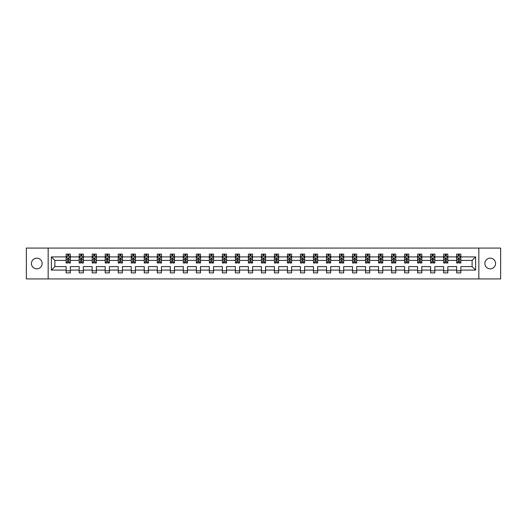 <?xml version="1.0" encoding="UTF-8"?>
<svg xmlns="http://www.w3.org/2000/svg" width="527" height="527" viewBox="0 0 527 527"><rect width="100%" height="100%" fill="white"/><g stroke="black" fill="none" stroke-linecap="round" stroke-linejoin="round"><path stroke-width="0.79" d="M490.222 258.158A5.342 5.342 0 0 0 484.88 263.5A5.342 5.342 0 0 0 490.222 268.842A5.342 5.342 0 0 0 495.558 263.5A5.342 5.342 0 0 0 490.222 258.158M36.778 258.158A5.342 5.342 0 0 0 31.442 263.5A5.342 5.342 0 0 0 36.778 268.842A5.342 5.342 0 0 0 42.12 263.5A5.342 5.342 0 0 0 36.778 258.158M478.832 278.935L500.65 278.935L500.65 248.065L478.832 248.065L478.832 278.935L48.168 278.935L48.168 248.065L26.35 248.065L26.35 278.935L48.168 278.935M460.848 270.094L460.848 266.59L472.113 266.59L475.617 270.094L460.848 270.094L460.848 272.887L456.672 272.887L456.672 270.094L447.831 270.094L447.831 272.887L443.655 272.887L443.655 270.094L434.815 270.094L434.815 272.887L430.638 272.887L430.638 270.094L421.798 270.094L421.798 272.887L417.621 272.887L417.621 270.094L408.774 270.094L408.774 272.887L404.604 272.887L404.604 270.094L395.757 270.094L395.757 272.887L391.587 272.887L391.587 270.094L382.74 270.094L382.74 272.887L378.57 272.887L378.57 270.094L369.723 270.094L369.723 272.887L365.554 272.887L365.554 270.094L356.707 270.094L356.707 272.887L352.537 272.887L352.537 270.094L343.69 270.094L343.69 272.887L339.52 272.887L339.52 270.094L330.673 270.094L330.673 272.887L326.503 272.887L326.503 270.094L317.656 270.094L317.656 272.887L313.486 272.887L313.486 270.094L304.639 270.094L304.639 272.887L300.469 272.887L300.469 270.094L291.622 270.094L291.622 272.887L287.446 272.887L287.446 270.094L278.605 270.094L278.605 272.887L274.429 272.887L274.429 270.094L265.588 270.094L265.588 272.887L261.412 272.887L261.412 270.094L252.571 270.094L252.571 272.887L248.395 272.887L248.395 270.094L239.554 270.094L239.554 272.887L235.378 272.887L235.378 270.094L226.531 270.094L226.531 272.887L222.361 272.887L222.361 270.094L213.514 270.094L213.514 272.887L209.344 272.887L209.344 270.094L200.497 270.094L200.497 272.887L196.327 272.887L196.327 270.094L187.48 270.094L187.48 272.887L183.31 272.887L183.31 270.094L174.463 270.094L174.463 272.887L170.293 272.887L170.293 270.094L161.446 270.094L161.446 272.887L157.277 272.887L157.277 270.094L148.43 270.094L148.43 272.887L144.26 272.887L144.26 270.094L135.413 270.094L135.413 272.887L131.243 272.887L131.243 270.094L122.396 270.094L122.396 272.887L118.226 272.887L118.226 270.094L109.379 270.094L109.379 272.887L105.202 272.887L105.202 270.094L96.362 270.094L96.362 272.887L92.185 272.887L92.185 270.094L83.345 270.094L83.345 272.887L79.169 272.887L79.169 270.094L70.328 270.094L70.328 272.887L66.152 272.887L66.152 270.094L51.382 270.094L51.382 256.906L66.152 256.906L66.152 254.113L70.328 254.113L70.328 256.906L79.169 256.906L79.169 254.113L83.345 254.113L83.345 256.906L92.185 256.906L92.185 254.113L96.362 254.113L96.362 256.906L105.202 256.906L105.202 254.113L109.379 254.113L109.379 256.906L118.226 256.906L118.226 254.113L122.396 254.113L122.396 256.906L131.243 256.906L131.243 254.113L135.413 254.113L135.413 256.906L144.26 256.906L144.26 254.113L148.43 254.113L148.43 256.906L157.277 256.906L157.277 254.113L161.446 254.113L161.446 256.906L170.293 256.906L170.293 254.113L174.463 254.113L174.463 256.906L183.31 256.906L183.31 254.113L187.48 254.113L187.48 256.906L196.327 256.906L196.327 254.113L200.497 254.113L200.497 256.906L209.344 256.906L209.344 254.113L213.514 254.113L213.514 256.906L222.361 256.906L222.361 254.113L226.531 254.113L226.531 256.906L235.378 256.906L235.378 254.113L239.554 254.113L239.554 256.906L248.395 256.906L248.395 254.113L252.571 254.113L252.571 256.906L261.412 256.906L261.412 254.113L265.588 254.113L265.588 256.906L274.429 256.906L274.429 254.113L278.605 254.113L278.605 256.906L287.446 256.906L287.446 254.113L291.622 254.113L291.622 256.906L300.469 256.906L300.469 254.113L304.639 254.113L304.639 256.906L313.486 256.906L313.486 254.113L317.656 254.113L317.656 256.906L326.503 256.906L326.503 254.113L330.673 254.113L330.673 256.906L339.52 256.906L339.52 254.113L343.69 254.113L343.69 256.906L352.537 256.906L352.537 254.113L356.707 254.113L356.707 256.906L365.554 256.906L365.554 254.113L369.723 254.113L369.723 256.906L378.57 256.906L378.57 254.113L382.74 254.113L382.74 256.906L391.587 256.906L391.587 254.113L395.757 254.113L395.757 256.906L404.604 256.906L404.604 254.113L408.774 254.113L408.774 256.906L417.621 256.906L417.621 254.113L421.798 254.113L421.798 256.906L430.638 256.906L430.638 254.113L434.815 254.113L434.815 256.906L443.655 256.906L443.655 254.113L447.831 254.113L447.831 256.906L456.672 256.906L456.672 254.113L460.848 254.113L460.848 256.906L475.617 256.906L475.617 270.094M478.832 248.065L48.168 248.065M456.672 256.906L456.672 260.41L447.831 260.41L447.831 256.906M447.831 270.094L447.831 266.59L456.672 266.59L456.672 270.094M443.655 256.906L443.655 260.41L434.815 260.41L434.815 256.906M434.815 270.094L434.815 266.59L443.655 266.59L443.655 270.094M430.638 256.906L430.638 260.41L421.798 260.41L421.798 256.906M421.798 270.094L421.798 266.59L430.638 266.59L430.638 270.094M417.621 256.906L417.621 260.41L408.774 260.41L408.774 256.906M408.774 270.094L408.774 266.59L417.621 266.59L417.621 270.094M404.604 256.906L404.604 260.41L395.757 260.41L395.757 256.906M395.757 270.094L395.757 266.59L404.604 266.59L404.604 270.094M391.587 256.906L391.587 260.41L382.74 260.41L382.74 256.906M382.74 270.094L382.74 266.59L391.587 266.59L391.587 270.094M378.57 256.906L378.57 260.41L369.723 260.41L369.723 256.906M369.723 270.094L369.723 266.59L378.57 266.59L378.57 270.094M365.554 256.906L365.554 260.41L356.707 260.41L356.707 256.906M356.707 270.094L356.707 266.59L365.554 266.59L365.554 270.094M352.537 256.906L352.537 260.41L343.69 260.41L343.69 256.906M343.69 270.094L343.69 266.59L352.537 266.59L352.537 270.094M339.52 256.906L339.52 260.41L330.673 260.41L330.673 256.906M330.673 270.094L330.673 266.59L339.52 266.59L339.52 270.094M326.503 256.906L326.503 260.41L317.656 260.41L317.656 256.906M317.656 270.094L317.656 266.59L326.503 266.59L326.503 270.094M313.486 256.906L313.486 260.41L304.639 260.41L304.639 256.906M304.639 270.094L304.639 266.59L313.486 266.59L313.486 270.094M300.469 256.906L300.469 260.41L291.622 260.41L291.622 256.906M291.622 270.094L291.622 266.59L300.469 266.59L300.469 270.094M287.446 256.906L287.446 260.41L278.605 260.41L278.605 256.906M278.605 270.094L278.605 266.59L287.446 266.59L287.446 270.094M274.429 256.906L274.429 260.41L265.588 260.41L265.588 256.906M265.588 270.094L265.588 266.59L274.429 266.59L274.429 270.094M261.412 256.906L261.412 260.41L252.571 260.41L252.571 256.906M252.571 270.094L252.571 266.59L261.412 266.59L261.412 270.094M248.395 256.906L248.395 260.41L239.554 260.41L239.554 256.906M239.554 270.094L239.554 266.59L248.395 266.59L248.395 270.094M235.378 256.906L235.378 260.41L226.531 260.41L226.531 256.906M226.531 270.094L226.531 266.59L235.378 266.59L235.378 270.094M222.361 256.906L222.361 260.41L213.514 260.41L213.514 256.906M213.514 270.094L213.514 266.59L222.361 266.59L222.361 270.094M209.344 256.906L209.344 260.41L200.497 260.41L200.497 256.906M200.497 270.094L200.497 266.59L209.344 266.59L209.344 270.094M196.327 256.906L196.327 260.41L187.48 260.41L187.48 256.906M187.48 270.094L187.48 266.59L196.327 266.59L196.327 270.094M183.31 256.906L183.31 260.41L174.463 260.41L174.463 256.906M174.463 270.094L174.463 266.59L183.31 266.59L183.31 270.094M170.293 256.906L170.293 260.41L161.446 260.41L161.446 256.906M161.446 270.094L161.446 266.59L170.293 266.59L170.293 270.094M157.277 256.906L157.277 260.41L148.43 260.41L148.43 256.906M148.43 270.094L148.43 266.59L157.277 266.59L157.277 270.094M144.26 256.906L144.26 260.41L135.413 260.41L135.413 256.906M135.413 270.094L135.413 266.59L144.26 266.59L144.26 270.094M131.243 256.906L131.243 260.41L122.396 260.41L122.396 256.906M122.396 270.094L122.396 266.59L131.243 266.59L131.243 270.094M118.226 256.906L118.226 260.41L109.379 260.41L109.379 256.906M109.379 270.094L109.379 266.59L118.226 266.59L118.226 270.094M105.202 256.906L105.202 260.41L96.362 260.41L96.362 256.906M96.362 270.094L96.362 266.59L105.202 266.59L105.202 270.094M92.185 256.906L92.185 260.41L83.345 260.41L83.345 256.906M83.345 270.094L83.345 266.59L92.185 266.59L92.185 270.094M79.169 256.906L79.169 260.41L70.328 260.41L70.328 256.906M70.328 270.094L70.328 266.59L79.169 266.59L79.169 270.094M66.152 256.906L66.152 260.41L54.887 260.41L54.887 266.59L66.152 266.59L66.152 270.094M51.382 256.906L54.887 260.41M472.113 266.59L472.113 260.41L460.848 260.41L460.848 256.906M458.259 256.201L459.261 256.201M445.243 256.201L446.244 256.201M432.226 256.201L433.227 256.201M419.209 256.201L420.21 256.201M406.192 256.201L407.193 256.201M393.175 256.201L394.176 256.201M380.158 256.201L381.159 256.201M367.141 256.201L368.142 256.201M354.124 256.201L355.126 256.201M341.101 256.201L342.102 256.201M328.084 256.201L329.085 256.201M315.067 256.201L316.068 256.201M302.05 256.201L303.051 256.201M289.033 256.201L290.034 256.201M276.016 256.201L277.018 256.201M262.999 256.201L264.001 256.201M249.982 256.201L250.984 256.201M236.966 256.201L237.967 256.201M223.949 256.201L224.95 256.201M210.932 256.201L211.933 256.201M197.915 256.201L198.916 256.201M184.898 256.201L185.899 256.201M171.874 256.201L172.876 256.201M158.858 256.201L159.859 256.201M145.841 256.201L146.842 256.201M132.824 256.201L133.825 256.201M119.807 256.201L120.808 256.201M106.79 256.201L107.791 256.201M93.773 256.201L94.774 256.201M80.756 256.201L81.757 256.201M67.739 256.201L68.741 256.201M66.152 270.799L70.328 270.799M79.169 270.799L83.345 270.799M92.185 270.799L96.362 270.799M105.202 270.799L109.379 270.799M118.226 270.799L122.396 270.799M131.243 270.799L135.413 270.799M144.26 270.799L148.43 270.799M157.277 270.799L161.446 270.799M170.293 270.799L174.463 270.799M183.31 270.799L187.48 270.799M196.327 270.799L200.497 270.799M209.344 270.799L213.514 270.799M222.361 270.799L226.531 270.799M235.378 270.799L239.554 270.799M248.395 270.799L252.571 270.799M261.412 270.799L265.588 270.799M274.429 270.799L278.605 270.799M287.446 270.799L291.622 270.799M300.469 270.799L304.639 270.799M313.486 270.799L317.656 270.799M326.503 270.799L330.673 270.799M339.52 270.799L343.69 270.799M352.537 270.799L356.707 270.799M365.554 270.799L369.723 270.799M378.57 270.799L382.74 270.799M391.587 270.799L395.757 270.799M404.604 270.799L408.774 270.799M417.621 270.799L421.798 270.799M430.638 270.799L434.815 270.799M443.655 270.799L447.831 270.799M456.672 270.799L460.848 270.799M54.887 266.59L51.382 270.094M475.617 256.906L472.113 260.41M68.741 255.2L67.739 255.2M66.936 256.339L66.152 256.339L66.152 254.113L67.739 254.113L67.739 256.241M66.152 261.952L66.152 262.999L67.739 262.999L67.739 261.952L66.152 261.952L66.152 260.41M70.328 260.41L70.328 262.999L68.741 262.999L68.741 258.533L67.739 258.533L67.739 261.952M69.544 256.339L70.328 256.339L70.328 254.113L68.741 254.113L68.741 256.241M70.328 257.907L69.492 256.241L66.988 256.241L66.152 257.907M81.757 255.2L80.756 255.2M79.952 256.339L79.169 256.339L79.169 254.113L80.756 254.113L80.756 256.241M79.169 261.952L79.169 262.999L80.756 262.999L80.756 261.952L79.169 261.952L79.169 260.41M83.345 260.41L83.345 262.999L81.757 262.999L81.757 258.533L80.756 258.533L80.756 261.952M82.561 256.339L83.345 256.339L83.345 254.113L81.757 254.113L81.757 256.241M83.345 257.907L82.508 256.241L80.005 256.241L79.169 257.907M94.774 255.2L93.773 255.2M92.969 256.339L92.185 256.339L92.185 254.113L93.773 254.113L93.773 256.241M92.185 261.952L92.185 262.999L93.773 262.999L93.773 261.952L92.185 261.952L92.185 260.41M96.362 260.41L96.362 262.999L94.774 262.999L94.774 258.533L93.773 258.533L93.773 261.952M95.578 256.339L96.362 256.339L96.362 254.113L94.774 254.113L94.774 256.241M96.362 257.907L95.525 256.241L93.022 256.241L92.185 257.907M107.791 255.2L106.79 255.2M105.993 256.339L105.202 256.339L105.202 254.113L106.79 254.113L106.79 256.241M105.202 261.952L105.202 262.999L106.79 262.999L106.79 261.952L105.202 261.952L105.202 260.41M109.379 260.41L109.379 262.999L107.791 262.999L107.791 258.533L106.79 258.533L106.79 261.952M108.595 256.339L109.379 256.339L109.379 254.113L107.791 254.113L107.791 256.241M109.379 257.907L108.542 256.241L106.039 256.241L105.202 257.907M120.808 255.2L119.807 255.2M119.01 256.339L118.226 256.339L118.226 254.113L119.807 254.113L119.807 256.241M118.226 261.952L118.226 262.999L119.807 262.999L119.807 261.952L118.226 261.952L118.226 260.41M122.396 260.41L122.396 262.999L120.808 262.999L120.808 258.533L119.807 258.533L119.807 261.952M121.612 256.339L122.396 256.339L122.396 254.113L120.808 254.113L120.808 256.241M122.396 257.907L121.559 256.241L119.056 256.241L118.226 257.907M133.825 255.2L132.824 255.2M132.027 256.339L131.243 256.339L131.243 254.113L132.824 254.113L132.824 256.241M131.243 261.952L131.243 262.999L132.824 262.999L132.824 261.952L131.243 261.952L131.243 260.41M135.413 260.41L135.413 262.999L133.825 262.999L133.825 258.533L132.824 258.533L132.824 261.952M134.629 256.339L135.413 256.339L135.413 254.113L133.825 254.113L133.825 256.241M135.413 257.907L134.576 256.241L132.073 256.241L131.243 257.907M146.842 255.2L145.841 255.2M145.044 256.339L144.26 256.339L144.26 254.113L145.841 254.113L145.841 256.241M144.26 261.952L144.26 262.999L145.841 262.999L145.841 261.952L144.26 261.952L144.26 260.41M148.43 260.41L148.43 262.999L146.842 262.999L146.842 258.533L145.841 258.533L145.841 261.952M147.646 256.339L148.43 256.339L148.43 254.113L146.842 254.113L146.842 256.241M148.43 257.907L147.593 256.241L145.09 256.241L144.26 257.907M159.859 255.2L158.858 255.2M158.06 256.339L157.277 256.339L157.277 254.113L158.858 254.113L158.858 256.241M157.277 261.952L157.277 262.999L158.858 262.999L158.858 261.952L157.277 261.952L157.277 260.41M161.446 260.41L161.446 262.999L159.859 262.999L159.859 258.533L158.858 258.533L158.858 261.952M160.663 256.339L161.446 256.339L161.446 254.113L159.859 254.113L159.859 256.241M161.446 257.907L160.61 256.241L158.107 256.241L157.277 257.907M172.876 255.2L171.874 255.2M171.077 256.339L170.293 256.339L170.293 254.113L171.874 254.113L171.874 256.241M170.293 261.952L170.293 262.999L171.874 262.999L171.874 261.952L170.293 261.952L170.293 260.41M174.463 260.41L174.463 262.999L172.876 262.999L172.876 258.533L171.874 258.533L171.874 261.952M173.679 256.339L174.463 256.339L174.463 254.113L172.876 254.113L172.876 256.241M174.463 257.907L173.627 256.241L171.123 256.241L170.293 257.907M185.899 255.2L184.898 255.2M184.094 256.339L183.31 256.339L183.31 254.113L184.898 254.113L184.898 256.241M183.31 261.952L183.31 262.999L184.898 262.999L184.898 261.952L183.31 261.952L183.31 260.41M187.48 260.41L187.48 262.999L185.899 262.999L185.899 258.533L184.898 258.533L184.898 261.952M186.696 256.339L187.48 256.339L187.48 254.113L185.899 254.113L185.899 256.241M187.48 257.907L186.65 256.241L184.147 256.241L183.31 257.907M198.916 255.2L197.915 255.2M197.111 256.339L196.327 256.339L196.327 254.113L197.915 254.113L197.915 256.241M196.327 261.952L196.327 262.999L197.915 262.999L197.915 261.952L196.327 261.952L196.327 260.41M200.497 260.41L200.497 262.999L198.916 262.999L198.916 258.533L197.915 258.533L197.915 261.952M199.713 256.339L200.497 256.339L200.497 254.113L198.916 254.113L198.916 256.241M200.497 257.907L199.667 256.241L197.164 256.241L196.327 257.907M211.933 255.2L210.932 255.2M210.128 256.339L209.344 256.339L209.344 254.113L210.932 254.113L210.932 256.241M209.344 261.952L209.344 262.999L210.932 262.999L210.932 261.952L209.344 261.952L209.344 260.41M213.514 260.41L213.514 262.999L211.933 262.999L211.933 258.533L210.932 258.533L210.932 261.952M212.73 256.339L213.514 256.339L213.514 254.113L211.933 254.113L211.933 256.241M213.514 257.907L212.684 256.241L210.181 256.241L209.344 257.907M224.95 255.2L223.949 255.2M223.145 256.339L222.361 256.339L222.361 254.113L223.949 254.113L223.949 256.241M222.361 261.952L222.361 262.999L223.949 262.999L223.949 261.952L222.361 261.952L222.361 260.41M226.531 260.41L226.531 262.999L224.95 262.999L224.95 258.533L223.949 258.533L223.949 261.952M225.747 256.339L226.531 256.339L226.531 254.113L224.95 254.113L224.95 256.241M226.531 257.907L225.701 256.241L223.198 256.241L222.361 257.907M237.967 255.2L236.966 255.2M236.162 256.339L235.378 256.339L235.378 254.113L236.966 254.113L236.966 256.241M235.378 261.952L235.378 262.999L236.966 262.999L236.966 261.952L235.378 261.952L235.378 260.41M239.554 260.41L239.554 262.999L237.967 262.999L237.967 258.533L236.966 258.533L236.966 261.952M238.764 256.339L239.554 256.339L239.554 254.113L237.967 254.113L237.967 256.241M239.554 257.907L238.718 256.241L236.215 256.241L235.378 257.907M250.984 255.2L249.982 255.2M249.179 256.339L248.395 256.339L248.395 254.113L249.982 254.113L249.982 256.241M248.395 261.952L248.395 262.999L249.982 262.999L249.982 261.952L248.395 261.952L248.395 260.41M252.571 260.41L252.571 262.999L250.984 262.999L250.984 258.533L249.982 258.533L249.982 261.952M251.787 256.339L252.571 256.339L252.571 254.113L250.984 254.113L250.984 256.241M252.571 257.907L251.735 256.241L249.231 256.241L248.395 257.907M264.001 255.2L262.999 255.2M262.196 256.339L261.412 256.339L261.412 254.113L262.999 254.113L262.999 256.241M261.412 261.952L261.412 262.999L262.999 262.999L262.999 261.952L261.412 261.952L261.412 260.41M265.588 260.41L265.588 262.999L264.001 262.999L264.001 258.533L262.999 258.533L262.999 261.952M264.804 256.339L265.588 256.339L265.588 254.113L264.001 254.113L264.001 256.241M265.588 257.907L264.752 256.241L262.248 256.241L261.412 257.907M277.018 255.2L276.016 255.2M275.213 256.339L274.429 256.339L274.429 254.113L276.016 254.113L276.016 256.241M274.429 261.952L274.429 262.999L276.016 262.999L276.016 261.952L274.429 261.952L274.429 260.41M278.605 260.41L278.605 262.999L277.018 262.999L277.018 258.533L276.016 258.533L276.016 261.952M277.821 256.339L278.605 256.339L278.605 254.113L277.018 254.113L277.018 256.241M278.605 257.907L277.769 256.241L275.265 256.241L274.429 257.907M290.034 255.2L289.033 255.2M288.236 256.339L287.446 256.339L287.446 254.113L289.033 254.113L289.033 256.241M287.446 261.952L287.446 262.999L289.033 262.999L289.033 261.952L287.446 261.952L287.446 260.41M291.622 260.41L291.622 262.999L290.034 262.999L290.034 258.533L289.033 258.533L289.033 261.952M290.838 256.339L291.622 256.339L291.622 254.113L290.034 254.113L290.034 256.241M291.622 257.907L290.785 256.241L288.282 256.241L287.446 257.907M303.051 255.2L302.05 255.2M301.253 256.339L300.469 256.339L300.469 254.113L302.05 254.113L302.05 256.241M300.469 261.952L300.469 262.999L302.05 262.999L302.05 261.952L300.469 261.952L300.469 260.41M304.639 260.41L304.639 262.999L303.051 262.999L303.051 258.533L302.05 258.533L302.05 261.952M303.855 256.339L304.639 256.339L304.639 254.113L303.051 254.113L303.051 256.241M304.639 257.907L303.802 256.241L301.299 256.241L300.469 257.907M316.068 255.2L315.067 255.2M314.27 256.339L313.486 256.339L313.486 254.113L315.067 254.113L315.067 256.241M313.486 261.952L313.486 262.999L315.067 262.999L315.067 261.952L313.486 261.952L313.486 260.41M317.656 260.41L317.656 262.999L316.068 262.999L316.068 258.533L315.067 258.533L315.067 261.952M316.872 256.339L317.656 256.339L317.656 254.113L316.068 254.113L316.068 256.241M317.656 257.907L316.819 256.241L314.316 256.241L313.486 257.907M329.085 255.2L328.084 255.2M327.287 256.339L326.503 256.339L326.503 254.113L328.084 254.113L328.084 256.241M326.503 261.952L326.503 262.999L328.084 262.999L328.084 261.952L326.503 261.952L326.503 260.41M330.673 260.41L330.673 262.999L329.085 262.999L329.085 258.533L328.084 258.533L328.084 261.952M329.889 256.339L330.673 256.339L330.673 254.113L329.085 254.113L329.085 256.241M330.673 257.907L329.836 256.241L327.333 256.241L326.503 257.907M342.102 255.2L341.101 255.2M340.304 256.339L339.52 256.339L339.52 254.113L341.101 254.113L341.101 256.241M339.52 261.952L339.52 262.999L341.101 262.999L341.101 261.952L339.52 261.952L339.52 260.41M343.69 260.41L343.69 262.999L342.102 262.999L342.102 258.533L341.101 258.533L341.101 261.952M342.906 256.339L343.69 256.339L343.69 254.113L342.102 254.113L342.102 256.241M343.69 257.907L342.853 256.241L340.35 256.241L339.52 257.907M355.126 255.2L354.124 255.2M353.321 256.339L352.537 256.339L352.537 254.113L354.124 254.113L354.124 256.241M352.537 261.952L352.537 262.999L354.124 262.999L354.124 261.952L352.537 261.952L352.537 260.41M356.707 260.41L356.707 262.999L355.126 262.999L355.126 258.533L354.124 258.533L354.124 261.952M355.923 256.339L356.707 256.339L356.707 254.113L355.126 254.113L355.126 256.241M356.707 257.907L355.877 256.241L353.373 256.241L352.537 257.907M368.142 255.2L367.141 255.2M366.337 256.339L365.554 256.339L365.554 254.113L367.141 254.113L367.141 256.241M365.554 261.952L365.554 262.999L367.141 262.999L367.141 261.952L365.554 261.952L365.554 260.41M369.723 260.41L369.723 262.999L368.142 262.999L368.142 258.533L367.141 258.533L367.141 261.952M368.94 256.339L369.723 256.339L369.723 254.113L368.142 254.113L368.142 256.241M369.723 257.907L368.893 256.241L366.39 256.241L365.554 257.907M381.159 255.2L380.158 255.2M379.354 256.339L378.57 256.339L378.57 254.113L380.158 254.113L380.158 256.241M378.57 261.952L378.57 262.999L380.158 262.999L380.158 261.952L378.57 261.952L378.57 260.41M382.74 260.41L382.74 262.999L381.159 262.999L381.159 258.533L380.158 258.533L380.158 261.952M381.956 256.339L382.74 256.339L382.74 254.113L381.159 254.113L381.159 256.241M382.74 257.907L381.91 256.241L379.407 256.241L378.57 257.907M394.176 255.2L393.175 255.2M392.371 256.339L391.587 256.339L391.587 254.113L393.175 254.113L393.175 256.241M391.587 261.952L391.587 262.999L393.175 262.999L393.175 261.952L391.587 261.952L391.587 260.41M395.757 260.41L395.757 262.999L394.176 262.999L394.176 258.533L393.175 258.533L393.175 261.952M394.973 256.339L395.757 256.339L395.757 254.113L394.176 254.113L394.176 256.241M395.757 257.907L394.927 256.241L392.424 256.241L391.587 257.907M407.193 255.2L406.192 255.2M405.388 256.339L404.604 256.339L404.604 254.113L406.192 254.113L406.192 256.241M404.604 261.952L404.604 262.999L406.192 262.999L406.192 261.952L404.604 261.952L404.604 260.41M408.774 260.41L408.774 262.999L407.193 262.999L407.193 258.533L406.192 258.533L406.192 261.952M407.99 256.339L408.774 256.339L408.774 254.113L407.193 254.113L407.193 256.241M408.774 257.907L407.944 256.241L405.441 256.241L404.604 257.907M420.21 255.2L419.209 255.2M418.405 256.339L417.621 256.339L417.621 254.113L419.209 254.113L419.209 256.241M417.621 261.952L417.621 262.999L419.209 262.999L419.209 261.952L417.621 261.952L417.621 260.41M421.798 260.41L421.798 262.999L420.21 262.999L420.21 258.533L419.209 258.533L419.209 261.952M421.007 256.339L421.798 256.339L421.798 254.113L420.21 254.113L420.21 256.241M421.798 257.907L420.961 256.241L418.458 256.241L417.621 257.907M433.227 255.2L432.226 255.2M431.422 256.339L430.638 256.339L430.638 254.113L432.226 254.113L432.226 256.241M430.638 261.952L430.638 262.999L432.226 262.999L432.226 261.952L430.638 261.952L430.638 260.41M434.815 260.41L434.815 262.999L433.227 262.999L433.227 258.533L432.226 258.533L432.226 261.952M434.031 256.339L434.815 256.339L434.815 254.113L433.227 254.113L433.227 256.241M434.815 257.907L433.978 256.241L431.475 256.241L430.638 257.907M446.244 255.2L445.243 255.2M444.439 256.339L443.655 256.339L443.655 254.113L445.243 254.113L445.243 256.241M443.655 261.952L443.655 262.999L445.243 262.999L445.243 261.952L443.655 261.952L443.655 260.41M447.831 260.41L447.831 262.999L446.244 262.999L446.244 258.533L445.243 258.533L445.243 261.952M447.048 256.339L447.831 256.339L447.831 254.113L446.244 254.113L446.244 256.241M447.831 257.907L446.995 256.241L444.492 256.241L443.655 257.907M459.261 255.2L458.259 255.2M457.456 256.339L456.672 256.339L456.672 254.113L458.259 254.113L458.259 256.241M456.672 261.952L456.672 262.999L458.259 262.999L458.259 261.952L456.672 261.952L456.672 260.41M460.848 260.41L460.848 262.999L459.261 262.999L459.261 258.533L458.259 258.533L458.259 261.952M460.064 256.339L460.848 256.339L460.848 254.113L459.261 254.113L459.261 256.241M460.848 257.907L460.012 256.241L457.508 256.241L456.672 257.907M70.302 257.868L66.171 257.868M70.328 261.952L68.741 261.952M67.739 259.719L66.152 259.719M70.328 259.719L68.741 259.719M68.741 255.727L67.739 255.727M83.319 257.868L79.188 257.868M83.345 261.952L81.757 261.952M80.756 259.719L79.169 259.719M83.345 259.719L81.757 259.719M81.757 255.727L80.756 255.727M96.342 257.868L92.212 257.868M96.362 261.952L94.774 261.952M93.773 259.719L92.185 259.719M96.362 259.719L94.774 259.719M94.774 255.727L93.773 255.727M109.359 257.868L105.229 257.868M109.379 261.952L107.791 261.952M106.79 259.719L105.202 259.719M109.379 259.719L107.791 259.719M107.791 255.727L106.79 255.727M122.376 257.868L118.246 257.868M122.396 261.952L120.808 261.952M119.807 259.719L118.226 259.719M122.396 259.719L120.808 259.719M120.808 255.727L119.807 255.727M135.393 257.868L131.263 257.868M135.413 261.952L133.825 261.952M132.824 259.719L131.243 259.719M135.413 259.719L133.825 259.719M133.825 255.727L132.824 255.727M148.41 257.868L144.279 257.868M148.43 261.952L146.842 261.952M145.841 259.719L144.26 259.719M148.43 259.719L146.842 259.719M146.842 255.727L145.841 255.727M161.427 257.868L157.296 257.868M161.446 261.952L159.859 261.952M158.858 259.719L157.277 259.719M161.446 259.719L159.859 259.719M159.859 255.727L158.858 255.727M174.444 257.868L170.313 257.868M174.463 261.952L172.876 261.952M171.874 259.719L170.293 259.719M174.463 259.719L172.876 259.719M172.876 255.727L171.874 255.727M187.46 257.868L183.33 257.868M187.48 261.952L185.899 261.952M184.898 259.719L183.31 259.719M187.48 259.719L185.899 259.719M185.899 255.727L184.898 255.727M200.477 257.868L196.347 257.868M200.497 261.952L198.916 261.952M197.915 259.719L196.327 259.719M200.497 259.719L198.916 259.719M198.916 255.727L197.915 255.727M213.494 257.868L209.364 257.868M213.514 261.952L211.933 261.952M210.932 259.719L209.344 259.719M213.514 259.719L211.933 259.719M211.933 255.727L210.932 255.727M226.511 257.868L222.381 257.868M226.531 261.952L224.95 261.952M223.949 259.719L222.361 259.719M226.531 259.719L224.95 259.719M224.95 255.727L223.949 255.727M239.528 257.868L235.398 257.868M239.554 261.952L237.967 261.952M236.966 259.719L235.378 259.719M239.554 259.719L237.967 259.719M237.967 255.727L236.966 255.727M252.545 257.868L248.415 257.868M252.571 261.952L250.984 261.952M249.982 259.719L248.395 259.719M252.571 259.719L250.984 259.719M250.984 255.727L249.982 255.727M265.568 257.868L261.432 257.868M265.588 261.952L264.001 261.952M262.999 259.719L261.412 259.719M265.588 259.719L264.001 259.719M264.001 255.727L262.999 255.727M278.585 257.868L274.455 257.868M278.605 261.952L277.018 261.952M276.016 259.719L274.429 259.719M278.605 259.719L277.018 259.719M277.018 255.727L276.016 255.727M291.602 257.868L287.472 257.868M291.622 261.952L290.034 261.952M289.033 259.719L287.446 259.719M291.622 259.719L290.034 259.719M290.034 255.727L289.033 255.727M304.619 257.868L300.489 257.868M304.639 261.952L303.051 261.952M302.05 259.719L300.469 259.719M304.639 259.719L303.051 259.719M303.051 255.727L302.05 255.727M317.636 257.868L313.506 257.868M317.656 261.952L316.068 261.952M315.067 259.719L313.486 259.719M317.656 259.719L316.068 259.719M316.068 255.727L315.067 255.727M330.653 257.868L326.523 257.868M330.673 261.952L329.085 261.952M328.084 259.719L326.503 259.719M330.673 259.719L329.085 259.719M329.085 255.727L328.084 255.727M343.67 257.868L339.54 257.868M343.69 261.952L342.102 261.952M341.101 259.719L339.52 259.719M343.69 259.719L342.102 259.719M342.102 255.727L341.101 255.727M356.687 257.868L352.556 257.868M356.707 261.952L355.126 261.952M354.124 259.719L352.537 259.719M356.707 259.719L355.126 259.719M355.126 255.727L354.124 255.727M369.704 257.868L365.573 257.868M369.723 261.952L368.142 261.952M367.141 259.719L365.554 259.719M369.723 259.719L368.142 259.719M368.142 255.727L367.141 255.727M382.721 257.868L378.59 257.868M382.74 261.952L381.159 261.952M380.158 259.719L378.57 259.719M382.74 259.719L381.159 259.719M381.159 255.727L380.158 255.727M395.737 257.868L391.607 257.868M395.757 261.952L394.176 261.952M393.175 259.719L391.587 259.719M395.757 259.719L394.176 259.719M394.176 255.727L393.175 255.727M408.754 257.868L404.624 257.868M408.774 261.952L407.193 261.952M406.192 259.719L404.604 259.719M408.774 259.719L407.193 259.719M407.193 255.727L406.192 255.727M421.771 257.868L417.641 257.868M421.798 261.952L420.21 261.952M419.209 259.719L417.621 259.719M421.798 259.719L420.21 259.719M420.21 255.727L419.209 255.727M434.788 257.868L430.658 257.868M434.815 261.952L433.227 261.952M432.226 259.719L430.638 259.719M434.815 259.719L433.227 259.719M433.227 255.727L432.226 255.727M447.812 257.868L443.681 257.868M447.831 261.952L446.244 261.952M445.243 259.719L443.655 259.719M447.831 259.719L446.244 259.719M446.244 255.727L445.243 255.727M460.829 257.868L456.698 257.868M460.848 261.952L459.261 261.952M458.259 259.719L456.672 259.719M460.848 259.719L459.261 259.719M459.261 255.727L458.259 255.727"/></g></svg>
